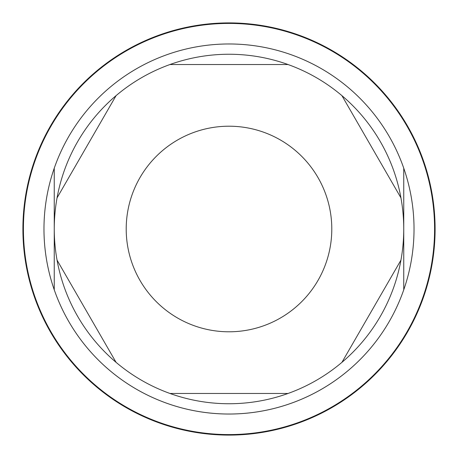 <?xml version="1.0" encoding="UTF-8"?>
<svg xmlns="http://www.w3.org/2000/svg" width="458" height="458" viewBox="0 0 458 458"><rect width="100%" height="100%" fill="white"/><g stroke="black" fill="none" stroke-linecap="round" stroke-linejoin="round"><path stroke-width="0.69" d="M403.75 168.189A185.026 185.026 0 0 1 229 414.026A185.026 185.026 0 0 1 43.974 229A185.026 185.026 0 0 1 229 43.974A185.026 185.026 0 0 1 414.026 229A185.026 185.026 0 0 1 54.25 289.811A185.026 185.026 0 0 1 229 43.974A185.026 185.026 0 0 1 403.75 168.189L403.75 289.811M229 54.25A174.75 174.75 0 0 1 288.048 393.468A174.75 174.75 0 0 1 116.092 95.625A174.75 174.75 0 0 1 229 54.25M229 434.585A205.585 205.585 0 0 0 434.585 229A205.585 205.585 0 0 0 229 23.415A205.585 205.585 0 0 0 23.415 229A205.585 205.585 0 0 0 229 434.585M229 331.792A102.792 102.792 0 0 1 126.208 229A102.792 102.792 0 0 1 229 126.208A102.792 102.792 0 0 1 331.792 229A102.792 102.792 0 0 1 229 331.792M229 22.9A206.1 206.1 0 0 1 435.1 229A206.1 206.1 0 0 1 229 435.1A206.1 206.1 0 0 1 22.9 229A206.1 206.1 0 0 1 229 22.9M54.25 289.811L54.25 168.189M400.962 197.902L341.908 95.625M288.048 64.532L169.952 64.532M116.092 95.625L57.038 197.902M57.038 260.098L116.092 362.375M169.952 393.468L288.048 393.468M341.908 362.375L400.962 260.098"/></g></svg>
